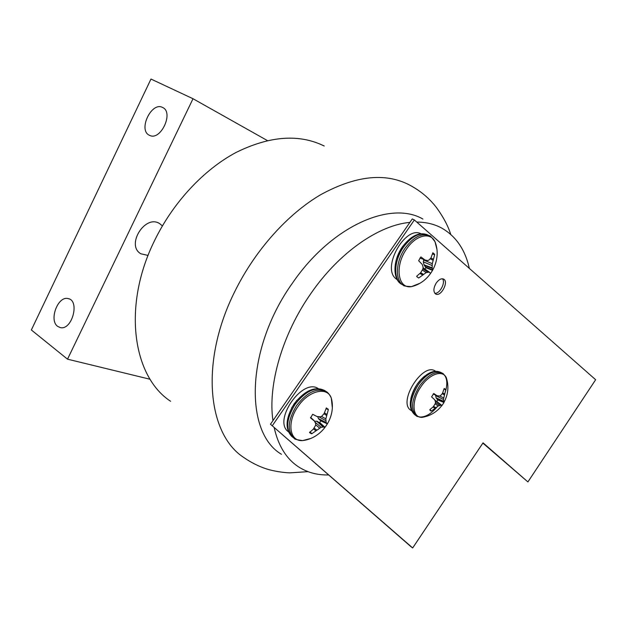 <?xml version="1.0" encoding="UTF-8"?>
<svg xmlns="http://www.w3.org/2000/svg" width="627" height="627" viewBox="0 0 627 627"><rect width="100%" height="100%" fill="white"/><g stroke="black" fill="none" stroke-linecap="round" stroke-linejoin="round"><path stroke-width="0.94" d="M57.668 326.377C48.679 320.272 57.935 295.615 68.1 298.593C80.131 300.388 72.129 330.539 60.364 327.607L57.668 326.377M149.281 135.213C137.838 130.024 151.609 101.268 162.612 107.483C174.157 112.335 160.622 141.271 149.61 135.369L149.281 135.213M193.014 98.729L150.982 79.049L31.35 329.974L67.528 359.177L193.014 98.729L267.361 140.558M67.528 359.177L150.119 379.264M148.066 255.44L140.895 253.794C125.541 245.282 145.284 213.807 159.76 223.69L162.385 225.916M291.594 407.95L296.932 400.183M288.459 431.807C272.369 420.858 302.433 377.485 318.281 388.607M527.91 481.928L483.049 442.842L412.676 547.951L411.022 546.736L270.472 424.244L412.276 218.941L414.369 219.952L595.65 379.735L527.91 481.928L482.868 443.117M412.676 547.951L270.472 424.244M272.377 425.615L414.369 219.952M436.314 282.895C433.351 288.02 433.124 291.727 435.632 294C440.789 297.323 449.159 281.735 443.626 279.109C441.322 278.2 438.884 279.462 436.314 282.895M434.809 293.295C439.746 294.079 445.907 282.393 442.45 278.78M324.222 146.013C299.157 133.708 269.775 135.855 236.058 152.455C203.846 169.603 173.17 202.333 154.626 240.47C121.999 306.203 132.924 376.788 170.638 401.296M396.711 258.395L403.318 245.588M397.361 279.861L395.394 278.31C381.914 266.616 405.63 225.297 420.991 233.769M409.878 222.405C378.88 225.101 339.246 252.367 310.914 293.475C282.252 334.254 267.698 385.205 272.957 420.639M274.132 427.434C278.169 445.413 286.069 458.408 297.833 466.402C306.83 472.39 317.105 475.235 328.642 474.945M469.357 268.419C465.132 249.499 455.798 235.979 441.337 227.867C434.15 224.066 425.96 222.13 416.759 222.06M422.943 219.074C391.052 200.319 331.769 225.736 292.676 282.793C245.604 348.369 244.193 432.575 281.445 454.269M420.968 256.976L424.91 259.954L427.63 260.558L429.048 260.025L430.976 257.877L432.849 252.752L434.589 254.264L432.661 253.465M434.597 254.256L434.636 254.805L432.528 253.943M425.913 267.22L432.74 269.955L432.575 270.362L425.866 267.698L424.001 264.806L423.335 261.82L423.734 259.531M420.693 257.109L421.187 257.054M416.845 276.711L418.703 278.02L416.689 276.468L416.861 276.045L420.607 272.847L422.888 268.999L423.107 267.141L422.198 264.39L418.656 260.73L420.701 257.117M434.636 254.805L432.277 263.669L432.16 267.847L432.74 269.955M432.575 270.362L430.514 273.372L429.989 272.996M430.514 273.372L429.213 272.149L426.156 272.596L418.703 278.02M424.941 269.069L425.866 267.698M436.792 248.778L434.997 241.724C430.459 231.684 415.881 235.031 406.68 248.833C394.399 265.817 397.753 289.078 411.351 286.657L419.487 283.459M434.997 241.724L434.997 241.716C431.462 237.03 429.66 235.078 429.573 235.87C421.814 232.766 413.702 236.794 405.23 247.963C395.433 261.678 394.814 281.006 403.592 285.332C402.996 285.834 405.583 286.273 411.359 286.657C430.349 282.44 442.309 259.837 434.997 241.716M445.695 389.414L444.135 388.662M445.711 389.422L445.742 389.892L444.034 389.069M437.803 399.564L443.963 402.479L437.756 399.963L436.126 397.855L435.522 395.065M429.832 409.635L431.501 410.951L430.522 410.724L429.895 409.588L433.257 406.813L435.303 403.529L435.514 401.985L434.723 399.775L431.595 396.891L433.759 393.513M433.853 393.552L436.956 395.708L439.551 396.021L440.805 395.402L442.521 393.286L444.182 388.466L445.703 389.43M445.742 389.892L443.422 399.462L443.963 402.479M443.806 402.808L441.964 405.544L436.792 401.382L437.756 399.963M441.964 405.544L435.013 400.269L441.142 405.144L438.171 406.014L431.501 410.951M431.07 411.061L429.895 410.129M447.521 382.556L446.377 377.885C442.866 369.389 429.448 373.81 420.936 386.749C410.975 400.865 412.08 418.334 422.379 417.308L426.971 416.21M443.932 402.369C448.195 394.524 449.003 386.357 446.377 377.877L446.377 377.877C443.908 374.327 442.631 372.838 442.544 373.394C435.647 370.588 428.014 374.758 419.635 385.903C411.328 399.971 410.332 409.995 416.634 415.975C416.171 416.312 418.091 416.759 422.379 417.308C430.294 415.936 436.737 412.072 441.721 405.724M328.242 409.188L326.173 408.099M312.669 414.267L316.917 416.477L320.334 416.853L321.902 416.116L324.041 413.687L326.44 407.918L328.321 409.737L326.048 408.53M320.773 420.435L327.278 423.821L320.758 420.882L318.43 418.577L317.724 416.689M309.519 432.559L313.398 429.048L315.561 425.365L315.679 423.633L314.527 421.164L310.592 417.958L312.677 414.275M328.321 409.737L325.852 418.852L326.118 422.52L327.278 423.821M327.145 424.189L325.021 427.285L319.652 422.496L320.758 420.882M325.021 427.285L319.237 422.669L319.652 422.496M309.973 431.948L311.917 433.649L309.62 432.222M324.731 427.536L323.54 426.963L321.11 427.293L311.917 433.649M314.55 421.195L317.278 421.336L319.237 422.669M332.286 407.393L331.299 398.09C327.302 386.193 308.609 390.488 297.982 406.531C286.578 422.394 289.564 441.674 302.551 440.601L310.294 438.579M331.299 398.09L331.291 398.09C328.697 392.314 325.836 391.436 326.252 391.593C316.98 387.486 307.089 392.141 296.571 405.559C287.621 420.482 286.931 431.47 294.502 438.508C293.812 438.978 296.5 439.676 302.551 440.601C322.16 438.383 336.542 417.018 331.299 398.09M311.4 433.774L309.534 432.552M435.577 371.239L435.248 371.043C422.864 362.092 397.855 401.445 410.497 410.058L411.5 410.748M424.644 376.09C417.504 382.125 412.895 389.696 410.803 398.803M450.727 234.373C448.101 225.986 443.407 217.138 436.658 207.811C429.197 198.03 419.784 190.24 408.42 184.448C384.351 172.496 355.125 175.905 320.742 194.668C287.809 213.987 255.526 249.781 235.203 290.709C199.472 361.356 207.553 434.511 244.044 457.663C251.043 462.522 258.496 466.276 266.412 468.91C277.346 472.272 288.922 472.946 290.16 472.844L307.998 471.653M432.246 268.395L424.307 265.433M424.001 264.806L432.16 267.847M432.05 265.527L423.335 261.82M423.562 259.978L432.277 263.669M433.108 260.291L430.185 258.802M430.898 257.979L433.39 259.249M419.965 258.081L424.432 259.656M422.59 274.994L419.957 273.458M420.701 272.753L423.452 274.36M426.156 272.596L422.355 270.049M422.911 268.944L427.567 272.055M429.213 272.149L423.186 267.948M428.946 235.564L427.873 235.039C420.114 231.927 411.994 235.948 403.529 247.101C393.748 260.793 393.145 280.112 401.938 284.439L402.283 284.627M443.563 401.617L436.392 398.325M436.126 397.855L443.493 401.233M443.422 399.462L435.561 395.504M439.825 396.005L443.642 397.926M444.386 394.955L442.223 393.685M442.756 392.91L444.637 394.015M433.171 393.975L436.729 395.566M434.981 408.295L433.045 407.001M433.688 406.335L435.757 407.715M438.171 406.014L435.185 403.757M435.585 402.487L439.417 405.379M440.859 405.128L434.981 400.449M419.8 417.033C425.725 417.237 431.776 413.514 437.967 405.865M444.825 393.45C447.419 385.895 447.466 379.993 444.958 375.745M418.099 384.97C409.807 399.023 408.812 409.039 415.129 415.019C408.106 409.023 408.749 398.843 417.049 384.492C425.741 373.143 433.727 369.146 441.008 372.493C434.103 369.679 426.47 373.841 418.099 384.97M326.306 422.935L318.814 419.095M318.43 418.577L326.118 422.52M325.726 420.568L318.884 416.775M321.526 416.453L325.852 418.852M326.636 415.497L323.971 413.773M324.527 412.879L326.933 414.431M312.654 414.306L316.776 416.399M313.962 420.49L310.537 417.37M315.804 430.647L313.492 428.954M314.127 428.108L316.698 429.981M319.551 428.037L315.749 424.84M315.013 422.167L321.11 427.293M323.085 426.948L316.651 421.164M317.278 421.336L323.54 426.963M324.966 390.739L324.676 390.55C315.389 386.436 305.498 391.076 294.996 404.47C286.053 419.377 285.371 430.349 292.958 437.395L293.945 438.108M68.1 298.593L69.001 298.86M423.186 267.847L429.464 272.212M403.592 285.332L401.938 284.439C392.776 280.175 392.377 260.926 402.385 246.881C410.701 236.003 418.883 231.912 426.948 234.608M433.147 393.999L436.948 395.7M415.129 415.019L416.634 415.975M441.008 372.493L442.544 373.394M312.646 414.314L316.909 416.477M310.545 417.37L314.049 420.552M292.151 436.8C284.815 429.354 285.465 418.374 294.102 403.859C304.926 390.331 315.115 385.895 324.676 390.55L326.252 391.593M309.495 432.512L309.989 432.967"/></g></svg>
